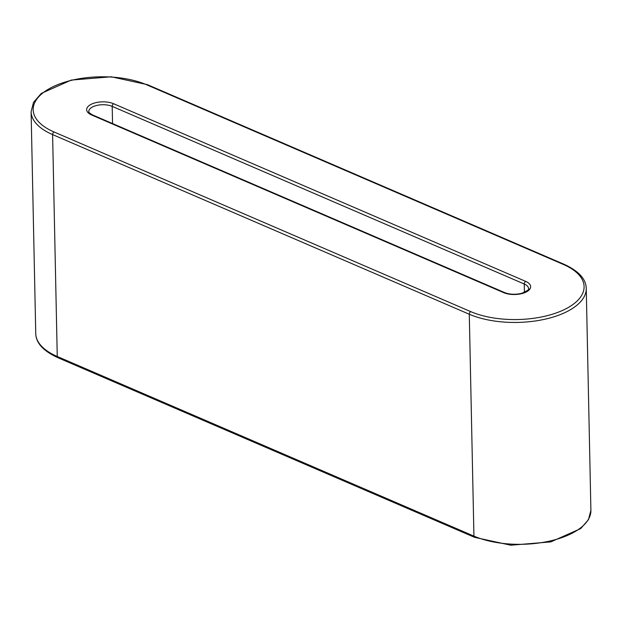 <?xml version="1.0" encoding="UTF-8"?>
<svg xmlns="http://www.w3.org/2000/svg" width="622" height="622" viewBox="0 0 622 622"><rect width="100%" height="100%" fill="white"/><g stroke="black" fill="none" stroke-linecap="round" stroke-linejoin="round"><path stroke-width="0.93" d="M146.559 84.748L563.244 264.389A2.13 1.306 -66.7 0 1 564.123 264.311C578.662 270.982 586.033 279.021 586.251 288.429A69.252 32.546 178.8 0 1 544.615 319.288A69.252 32.546 178.8 0 1 469.283 314.242A2.13 1.306 -66.7 0 1 470.714 311.614L54.036 131.973A67.122 31.543 178.8 0 1 51.68 87.399A67.122 31.543 178.8 0 1 146.559 84.748A2.13 1.306 -66.7 0 1 147.437 84.67L111.245 76.794L71.242 80.09L41.332 93.386L33.518 102.335L31.1 111.688L35.749 333.571A69.252 32.546 178.8 0 0 57.255 356.484L52.606 134.601A2.13 1.306 -66.7 0 1 54.036 131.973M563.244 264.389A67.122 31.543 178.8 0 1 565.592 308.955A67.122 31.543 178.8 0 1 470.714 311.614M474.563 537.33L510.755 545.206L550.758 541.91L580.668 528.614L588.482 519.665L590.9 510.312A69.252 32.546 178.8 0 1 549.265 541.163A69.252 32.546 178.8 0 1 473.933 536.117A2.13 1.306 113.3 0 0 474.563 537.33L57.877 357.689A2.13 1.306 -66.7 0 1 57.255 356.484L473.933 536.117L469.283 314.242L52.606 134.601A69.252 32.546 178.8 0 1 31.1 111.688M91.597 114.977A15.978 7.511 178.8 0 1 91.037 104.372A15.978 7.511 178.8 0 1 113.624 103.734L525.676 281.377A15.978 7.511 178.8 0 1 526.235 291.99A15.978 7.511 178.8 0 1 503.649 292.628L91.597 114.977A2.13 1.306 -66.7 0 1 92.476 114.907C89.482 113.087 88.254 111.96 88.806 111.532A13.847 6.508 178.8 0 1 97.133 105.359A13.847 6.508 178.8 0 1 112.193 106.37L524.253 284.013A2.13 1.306 -66.7 0 1 525.676 281.377M112.559 123.56L112.193 106.37A2.13 1.306 113.3 0 1 113.624 103.734M524.424 292.387L524.253 284.013A13.847 6.508 178.8 0 1 528.552 288.592C529.866 289.129 527.573 290.707 521.679 293.327C515.265 294.774 509.55 294.509 504.535 292.55A2.13 1.306 113.3 0 0 503.649 292.628M564.123 264.311L147.437 84.67M504.535 292.55L92.476 114.907M586.251 288.429L590.9 510.312M57.877 357.689C43.338 351.018 35.967 342.979 35.749 333.571"/></g></svg>
